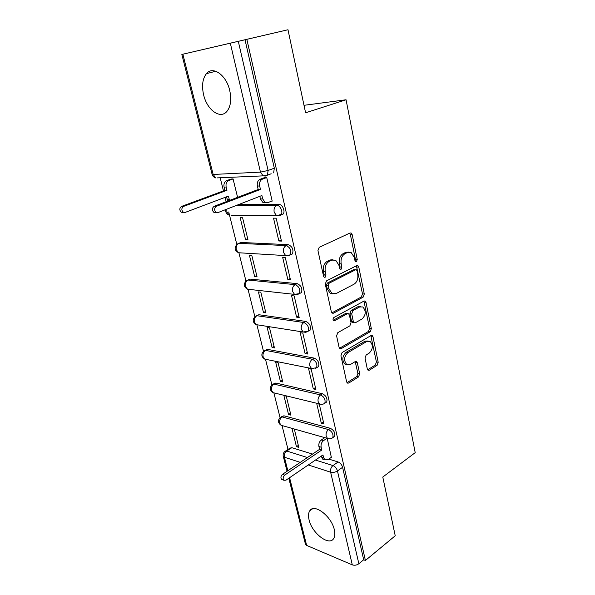 <?xml version="1.0" encoding="UTF-8"?>
<svg xmlns="http://www.w3.org/2000/svg" width="595" height="595" viewBox="0 0 595 595"><rect width="100%" height="100%" fill="white"/><g stroke="black" fill="none" stroke-linecap="round" stroke-linejoin="round"><path stroke-width="0.89" d="M356.435 261.644L357.238 259.457L352.173 234.586L351.147 233.017L350.031 232.995L319.195 247.341L317.953 250.607L323.546 276.214L324.23 277.255L325.13 277.27L325.986 275.002L325.272 271.722C324.61 266.91 325.904 263.459 329.169 261.361L331.757 260.112L335.669 260.186L338.83 265.028L340.191 269.312L341.039 269.327L341.872 267.096L341.188 263.86C340.556 259.123 341.82 255.731 344.981 253.701L347.48 252.488L351.169 252.54L354.308 257.39L354.962 260.588L355.632 261.636L356.435 261.644M355.118 261.071L355.431 259.346L350.351 234.534L349.637 233.18M323.762 276.772L324.186 274.853L323.472 271.58L325.272 271.722M339.7 268.791L340.065 266.969L339.381 263.741L341.188 263.86M333.022 437.161L334.628 436.418C335.461 433.071 334.055 430.378 330.411 428.34L283.912 415.793L281.204 416.872M325.51 402.763L326.692 402.019C327.607 398.501 326.201 395.742 322.468 393.741L275.79 383.031L273.202 384.072M317.187 367.398L318.518 366.609C319.522 362.913 318.109 360.079 314.286 358.123L267.445 349.354L264.991 350.358M308.597 330.976L310.092 330.158C311.192 326.261 309.779 323.353 305.867 321.434L258.862 314.725L256.557 315.692M299.731 293.447L301.405 292.606C302.61 288.493 301.204 285.503 297.188 283.629L250.034 279.107L247.884 280.037M290.583 254.764L292.442 253.909C293.766 249.573 292.361 246.486 288.233 244.657L240.953 242.463L239.495 243.08M229.744 90.559C226.412 75.104 212.869 65.532 206.45 73.639C202.538 78.674 201.593 85.762 203.631 94.895C207.038 110.008 220.351 119.662 226.963 111.332C230.704 106.498 231.633 99.573 229.744 90.559M334.33 529.781C331.541 516.17 313.967 502.946 309.727 510.852C308.366 513.002 308.151 516.006 309.073 519.859C311.862 533.105 329.169 546.537 333.669 538.52C334.963 536.445 335.186 533.529 334.33 529.781M367.316 369.026L368.067 370.246L369.324 370.202L377.104 365.345L378.197 362.258L373.013 336.815L372.21 335.521L371.012 335.543L342.103 352.538L340.928 355.758L346.64 381.886L347.391 383.098L348.744 383.054L358.554 376.933L359.678 373.772L357.342 362.779L356.569 361.529L355.274 361.559L350.388 364.519L346.833 364.594C343.583 360.674 343.917 356.703 347.837 352.679L366.832 341.441L370.083 341.366C373.31 345.174 373.028 349.087 369.242 353.103L366.156 354.97L365.033 358.101L367.316 369.026M182.866 54.204L213.166 174.461L260.461 172.126L230.317 43.182L181.847 54.443L287.987 29.75L305.592 112.797L346.059 99.774L415.206 452.661L382.778 477.041L395.229 535.775L365.412 560.468L246.843 39.337L238.305 41.33L268.1 170.46L267.453 175.168L265.764 176.038L263.109 175.867L267.453 175.168L271.186 173.777M287.987 29.75L246.843 39.337M363.158 297.143L364.289 294.034L358.807 267.14L357.855 265.66L356.71 265.645L326.491 280.87L325.279 284.12L331.326 311.787L332.211 313.178L333.535 313.186L363.158 297.143L361.358 296.957L362.489 293.848L356.405 265.809M366.007 302.461L371.339 328.618L370.224 331.713L341.247 348.618L339.909 348.633L339.091 347.339L336.591 335.9L337.774 332.679L349.867 325.852L351.028 322.683L349.421 315.105L348.551 313.736L347.294 313.743L334.606 320.72L333.676 320.72C332.746 319.641 332.821 318.57 333.899 317.499L363.962 301.085L365.137 301.077L366.007 302.461L364.207 302.26L369.547 328.366L371.339 328.618M285.712 450.936L289.951 448.169L291.818 447.685L312.546 454.082M320.579 456.558L321.337 456.789M328.79 459.087L338.131 461.965L332.977 465.573C335.149 466.495 336.636 468.287 337.447 470.943L358.859 563.74C356.755 565.22 354.561 565.6 352.3 564.871L306.648 545.414L305.451 544.194L288.806 478.239M220.18 177.764L223.46 190.891M225.074 197.369L226.16 201.72M228.718 211.969L236.825 244.426M238.952 252.942L245.966 281.063M248.063 289.467L254.853 316.652M256.928 324.952L263.488 351.251M265.541 359.462L271.893 384.891M273.916 393.012L280.059 417.616M282.067 425.663L288.002 449.441M365.412 560.468L363.686 559.754L358.859 563.74M230.317 43.182L238.305 41.33M271.655 201.125L272.198 201.117L266.716 177.474L264.128 177.771M278.854 240.99L281.472 241.101L276.154 218.187L273.529 218.149L278.854 240.99L281.204 239.956M245.557 239.584L247.951 239.688L242.589 217.77L240.187 217.74L245.557 239.584L247.706 238.677M287.854 279.635L290.464 279.881L285.31 257.65L282.692 257.486L287.854 279.635L290.152 278.527M254.653 276.586L257.04 276.809L251.834 255.523L249.439 255.374L254.653 276.586L256.75 275.611M296.585 317.135L299.188 317.499L294.19 295.931L291.58 295.641L296.585 317.135L298.831 315.96M263.488 312.539L265.868 312.873L260.811 292.19L258.423 291.922L263.488 312.539L265.541 311.505M305.071 353.542L307.66 354.018L302.803 333.081L300.207 332.672L305.071 353.542L307.258 352.3M272.079 347.487L274.451 347.919L269.535 327.823L267.148 327.443L272.079 347.487L274.079 346.394M313.305 388.899L315.886 389.48L311.17 369.145L308.582 368.625L313.305 388.899L315.447 387.59M280.424 381.462L282.796 381.997L278.014 362.452L275.634 361.976L280.424 381.462L282.387 380.324M321.307 423.246L323.873 423.93L319.292 404.176L316.719 403.551L321.307 423.246L323.397 421.885M288.553 414.514L290.91 415.146L286.262 396.136L283.889 395.556L288.553 414.514L290.472 413.324M238.29 204.695L279.01 204.464C282.35 204.197 285.541 211.478 283.198 214.014L281.1 214.884M346.059 99.774L304 105.308M237.591 197.354L233.062 178.887L230.704 179.155M291.952 428.348L296.451 446.674L298.333 445.447M331.348 457.324L327.213 438.337M296.451 446.674L298.809 447.395L294.309 429.017M363.686 559.754L342.586 467.298C341.783 464.65 340.295 462.873 338.131 461.965M245.014 39.761L274.325 168.184L273.648 172.87M348.573 252.124L345.673 252.392L347.48 252.488M339.381 263.741C338.748 259.011 340.013 255.634 343.166 253.596L345.673 252.392M332.999 259.71L329.95 259.993L331.757 260.112M323.472 271.58C322.802 266.783 324.104 263.34 327.362 261.242L329.95 259.993M331.861 312.888L361.358 296.957M357.052 270.822L356.398 269.795L355.587 269.788L329.117 283.22L328.269 285.488L329.013 288.91L331.995 293.528L336.101 293.573L354.047 284.202C357.112 282.112 358.339 278.765 357.736 274.161L357.052 270.822M355.691 269.743L353.78 269.654L355.587 269.788M332.761 293.878L330.195 293.342L327.213 288.731L326.469 285.317L327.317 283.056L353.78 269.654M339.522 348.283L368.439 331.46L369.547 328.366M347.599 313.617L345.502 313.513L333.237 320.244M362.095 318.957C366.007 314.904 366.245 310.895 362.809 306.946L359.618 306.968L352.865 310.679L351.712 313.84L353.304 321.404L354.151 322.743L355.394 322.735L362.095 318.957M360.696 306.574L357.818 306.76L359.618 306.968M353.274 322.624L352.359 322.505L351.511 321.159L349.92 313.617L351.072 310.464L357.818 306.76M364.207 302.26L363.731 301.211M368.097 340.98L365.047 341.166L366.832 341.441M347.071 364.728L345.055 364.259C341.798 360.347 342.132 356.383 346.052 352.374L365.047 341.166M348.744 383.054L346.974 382.689L356.777 376.576L357.9 373.429L355.208 361.604M367.636 369.815L375.326 365.018L376.412 361.938L370.841 335.647M227.826 201.08L226.494 196.833M233.084 178.961L228.822 180.508C226.509 181.683 225.617 183.848 226.137 187.016L226.955 190.311L183.595 206.398C181.341 208.198 181.274 210.154 183.394 212.274L185.201 212.408L228.398 196.119L229.566 200.418M183.171 212.393L181.371 212.266C179.251 210.147 179.318 208.198 181.572 206.405L224.888 190.363L224.07 187.083C223.542 183.922 224.434 181.758 226.747 180.59L228.822 180.508M231.254 178.961L226.747 180.59M224.888 190.363L226.955 190.311M266.731 177.555L262.402 179.169C260.06 180.397 259.145 182.665 259.658 185.99L260.469 189.433L258.193 189.493L257.382 186.056C256.869 182.747 257.784 180.486 260.127 179.259L264.693 177.563M265.586 202.65L262.908 202.486L260.432 198.968L259.807 196.328M215.777 212.564L213.947 212.43C211.805 210.213 211.887 208.161 214.178 206.287L258.193 189.493M260.469 189.433L216.409 206.279C214.111 208.161 214.036 210.213 216.178 212.445L218.008 212.579L261.897 195.517L262.707 198.938L265.177 202.464L267.884 202.62L272.153 200.924M327.019 438.284L323.509 440.627C321.523 442.256 320.727 444.45 321.136 447.202L321.798 449.998L319.582 449.337L318.92 446.548C318.511 443.803 319.299 441.616 321.285 439.988L324.796 437.652M324.535 459.511L322.691 459.132L321.188 456.142M282.573 479.793L281.74 479.496C280.476 477.837 280.714 476.126 282.461 474.364L319.582 449.337M321.798 449.998L284.655 475.13C282.908 476.9 282.67 478.611 283.934 480.269L285.942 480.195L322.959 454.937L323.613 457.711L324.907 459.823L327.957 459.66L331.579 457.161M355.431 259.346L357.238 259.457M324.186 274.853L325.986 275.002M340.065 266.969L341.872 267.096M282.603 425.7L281.123 425.284C277.917 423.015 277.627 420.412 280.252 417.452L282.075 416.931L328.552 429.575C332.196 431.613 333.602 434.313 332.769 437.667L331.66 438.374M283.912 415.793L282.075 416.931C280.096 418.441 279.323 420.516 279.747 423.157L281.123 425.284L327.533 438.426L326.164 436.202C325.755 433.405 326.551 431.197 328.552 429.575L330.411 428.34M274.719 393.057L273.038 392.648C269.699 390.365 269.401 387.709 272.146 384.682L273.908 384.117L320.564 394.924C324.297 396.924 325.703 399.691 324.796 403.217L323.539 403.968M275.79 383.031L273.908 384.117C271.893 385.582 271.104 387.672 271.543 390.38L273.038 392.648L319.619 403.975L318.124 401.588C317.708 398.724 318.518 396.501 320.564 394.924L322.468 393.741M266.642 359.499L264.738 359.12C261.242 356.799 260.937 354.092 263.808 350.998L265.519 350.396L312.338 359.246C316.161 361.217 317.574 364.051 316.577 367.755L315.157 368.543M267.445 349.354L265.519 350.396C263.459 351.816 262.655 353.913 263.102 356.688L264.738 359.12L311.49 368.513L309.854 365.947C309.415 363.01 310.248 360.778 312.338 359.246L314.286 358.123M258.356 324.989L256.222 324.654C252.555 322.297 252.228 319.53 255.248 316.354L256.899 315.714L303.867 322.505C307.786 324.424 309.199 327.339 308.106 331.244L306.514 332.062M258.862 314.725L256.899 315.714C254.786 317.09 253.968 319.195 254.429 322.044L256.222 324.654L303.123 332.003L301.33 329.236C300.877 326.216 301.725 323.97 303.867 322.505L305.867 321.434M249.863 289.467L247.468 289.207C243.615 286.812 243.273 283.979 246.442 280.706L248.026 280.044L295.142 284.633C299.159 286.515 300.572 289.512 299.367 293.625L297.597 294.466M250.034 279.107L248.026 280.044C245.869 281.361 245.028 283.48 245.504 286.403L247.468 289.207L294.518 294.376L292.547 291.409C292.078 288.307 292.948 286.046 295.142 284.633L297.188 283.629M241.146 252.897L238.483 252.741C234.415 250.302 234.051 247.394 237.39 244.017L238.893 243.34L286.143 245.594C290.263 247.431 291.669 250.525 290.36 254.868L288.397 255.716M240.953 242.463L238.893 243.34C236.684 244.597 235.828 246.724 236.327 249.721L238.483 252.741L285.659 255.605L283.488 252.399C283.012 249.216 283.897 246.947 286.143 245.594L288.233 244.657M291.818 447.685L286.723 451.017L307.422 457.533M315.447 460.054L332.977 465.573C331.013 467.254 330.225 469.462 330.627 472.192L308.27 464.955M300.259 462.36L284.425 457.243L287.831 470.742M289.587 477.703L306.648 545.414M352.3 564.871L330.627 472.192C332.932 472.728 335.208 472.311 337.447 470.943L342.586 467.298M288.575 255.672L285.659 255.605L290.36 254.868L292.442 253.909M236.17 205.52L276.861 205.327C280.2 205.067 283.399 212.363 281.063 214.907L279.271 215.777L276.541 215.628L274.154 212.17C273.655 208.89 274.555 206.606 276.861 205.327L279.01 204.464M283.198 214.014L276.541 215.628L231.232 215.226M225.706 209.589C225.423 212.341 226.606 214.207 229.246 215.204L226.874 211.961L226.799 209.165M297.158 294.57L294.518 294.376L299.367 293.625L301.405 292.606M305.495 332.278L303.123 332.003L308.106 331.244L310.092 330.158M313.595 368.855L311.49 368.513L316.577 367.755L318.518 366.609M321.486 404.362L319.619 403.975C321.478 404.667 323.204 404.407 324.796 403.217L326.692 402.019M329.176 438.835L327.533 438.426C329.422 439.162 331.17 438.909 332.769 437.667L334.628 436.418M274.325 168.184L268.1 170.46L260.461 172.126L263.109 175.867L217.316 177.89M283.25 456.231C282.87 454.349 283.406 452.765 284.864 451.486L286.723 451.017C284.774 452.579 284.016 454.654 284.425 457.243L283.25 456.231L287.05 471.27M213.166 174.461L212.088 174.283C212.638 176.165 213.873 177.384 215.792 177.957L213.166 174.461M343.166 253.596L344.981 253.701M327.362 261.242L329.169 261.361M350.351 234.534L352.173 234.586M331.958 312.985L333.535 313.186M357 267.014L358.807 267.14M362.489 293.848L364.289 294.034M327.317 283.056L329.117 283.22M326.469 285.317L328.269 285.488M327.213 288.731L329.013 288.91M368.439 331.46L370.224 331.713M339.559 348.328L341.247 348.618M345.502 313.513L347.294 313.743M333.483 320.571L334.606 320.72M351.072 310.464L352.865 310.679M349.92 313.617L351.712 313.84M351.511 321.159L353.304 321.404M346.052 352.374L347.837 352.679M355.565 362.452L357.342 362.779M357.9 373.429L359.678 373.772M356.777 376.576L358.554 376.933M371.221 336.547L373.013 336.815M376.412 361.938L378.197 362.258M375.326 365.018L377.104 365.345M367.688 369.897L369.324 370.202M227.141 199.414L229.209 199.385M224.07 187.083L226.137 187.016M181.572 206.405L183.595 206.398M259.658 185.99L257.382 186.056M262.402 179.169L260.127 179.259M262.707 198.938L260.432 198.968M216.409 206.279L214.178 206.287M321.136 447.202L318.92 446.548M323.509 440.627L321.285 439.988M323.613 457.711L321.397 457.027M284.655 475.13L282.461 474.364M215.777 71.251L206.45 73.639M312.539 508.799L309.727 510.852M181.847 54.443L212.088 174.283M350.053 232.987L351.147 233.017M356.844 265.593L357.855 265.66M330.195 293.342L331.995 293.528M352.359 322.505L354.151 322.743M364.214 300.973L365.137 301.077M345.055 364.259L346.833 364.594M355.736 361.381L356.569 361.529M371.377 335.394L372.21 335.521M181.371 212.266L183.394 212.274M265.177 202.464L262.908 202.486M216.178 212.445L213.947 212.43M324.907 459.823L322.691 459.132M283.934 480.269L281.74 479.496"/></g></svg>

